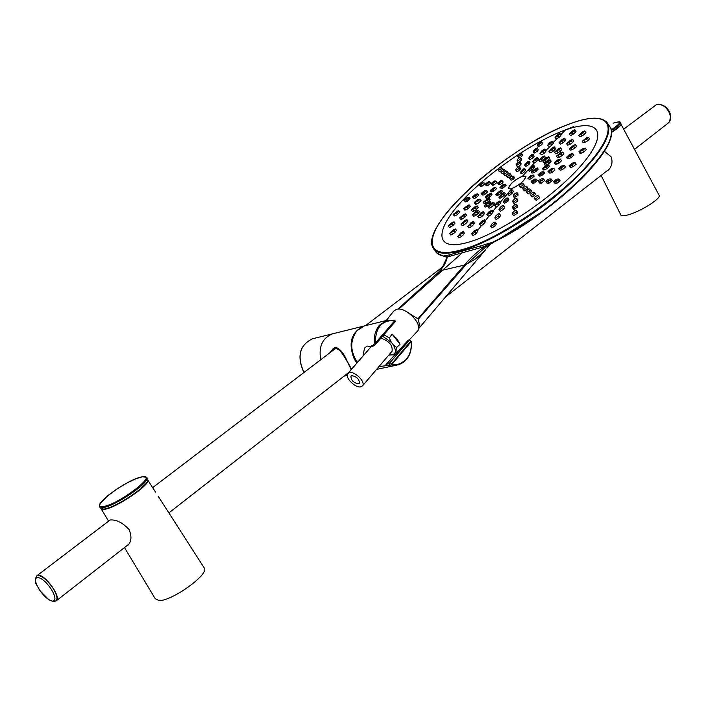 <?xml version="1.0" encoding="UTF-8"?>
<svg xmlns="http://www.w3.org/2000/svg" width="706" height="706" viewBox="0 0 706 706"><rect width="100%" height="100%" fill="white"/><g stroke="black" fill="none" stroke-linecap="round" stroke-linejoin="round"><path stroke-width="1.06" d="M36.509 576.14L38.23 575.266C45.166 574.234 61.722 597.479 56.392 600.735L55.818 601.062M667.797 123.391L667.929 123.294C675.554 117.955 664.831 101.214 656.112 104.885L623.663 129.198M56.198 600.78L56.339 600.674C61.651 597.435 45.175 574.305 38.274 575.328L36.88 575.84M124.477 547.574L155.232 598.706L159.026 600.577C171.505 601.265 208.235 575.116 204.511 568.392L203.884 567.412M126.559 545.95L127.954 545.235C131.493 541.467 131.872 536.233 129.074 529.535C122.659 522.749 116.437 519.554 110.41 519.96L108.821 520.993M155.567 492.17L147.783 480.054C150.369 484.969 115.043 508.726 104.011 509.353L101.24 508.955M158.188 496.256L204.511 568.392M168.363 512.106L166.687 509.494M601.133 175.441L620.724 214.765C621.095 216.071 623.513 216.124 627.952 214.924C639.998 211.8 660.851 198.783 659.219 195.456L658.98 195.015M604.31 151.199L611.087 156.794C612.94 162.027 611.952 166.519 608.131 170.261L606.533 171.223M621.006 124.212L621.024 124.282C620.945 125.783 617.75 128.518 611.422 132.481M99.908 507.235L100.402 508.02L103.614 509.105C114.699 508.479 150.272 484.59 147.757 479.586L147.316 478.871M106.368 508.541C114.954 506.078 124.909 500.73 136.24 492.497L145.189 484.387M611.422 132.128C617.732 128.165 620.936 125.43 621.024 123.921L620.856 123.594M611.422 132.34L619.7 126.065M320.727 359.733C318.503 346.69 322.404 338.059 332.42 333.859L333.541 333.576L332.42 333.859C322.404 338.059 318.503 346.69 320.727 359.733M356.945 363.043L354.465 359.478C347.97 343.628 350.97 332.526 363.466 326.163L364.605 325.881M354.765 333.717C349.646 343.451 350.503 353.079 357.324 362.602M351.562 369.238L347.14 361.093C342.392 350.414 337.759 346.222 333.241 348.517L330.161 352.55M333.594 348.261L330.682 352.153M398.281 364.852C407.618 361.454 411.977 353.75 411.377 341.722L411.245 341.775C411.88 348.852 410.265 354.8 406.409 359.619L398.281 364.852L391.556 364.993L391.521 363.89L391.998 364.278L411.139 341.704C411.757 348.658 410.151 354.474 406.329 359.169C402.402 363.555 397.619 365.258 391.998 364.278L391.556 364.993L378.945 366.608M370.279 346.434L371.93 346.611L374.471 345.552L373.668 344.987L370.279 346.434L367.094 346.072L364.499 348.102L362.972 356.089M374.78 345.26L395.298 321.239L374.727 345.366L373.668 344.987L374.392 343.222L375.495 343.557L394.928 321.142L395.201 321.689L374.762 345.287L375.495 343.557L374.392 343.222C373.783 336.003 375.468 330.002 379.449 325.219L386.897 320.356L394.53 320.153L394.76 320.683L375.31 343.116C375.468 327.372 381.946 319.897 394.76 320.683L394.53 320.153L386.897 320.356L364.305 325.951L356.901 330.743C349.876 340.671 350.052 351.244 357.448 362.452M411.271 341.704L410.654 341.333L391.521 363.89L389.368 363.793L389.377 364.887L389.085 363.722L386.473 364.102L385.326 365.47M409.524 340.071L411.201 341.342L409.224 340.027L389.085 363.722L409.524 340.071M386.473 364.102L408.297 340.124L386.235 364.278M372.124 346.54L374.268 345.578M394.583 320.18L395.183 320.965M365.443 325.669L364.305 325.951M409.877 339.983L408.315 340.115M332.958 350.423L335.65 348.614M351.235 369.617C348.932 365.02 340.689 346.928 335.438 348.323L331.608 351.447M331.088 351.844L335.465 347.82C340.936 346.434 348.446 364.799 351.429 369.397M335.315 347.476L333.691 348.376L330.867 352.02M334.053 349.426L335.782 348.579L339.18 349.549M386.288 320.506L393.551 311.267L396.454 309.36C405.844 306.219 423.891 325.095 417.431 331.238L417.175 331.511M391.362 342.357L389.341 338.024L392.086 334.088L400.037 344.263L396.71 347.423L393.26 344.775L391.362 342.357L382.705 336.277M400.037 344.263L397.063 338.959L392.086 334.088M381.072 338.148C389.235 341.13 392.889 345.508 392.042 351.27L391.874 351.464M349.435 372.609C354.871 371.038 365.911 382.228 362.513 385.855L360.828 386.826C355.339 388.309 344.413 377.18 347.82 373.562L349.435 372.609M351.888 375.663L350.953 376.21C350.9 380.199 353.379 382.723 358.392 383.79L359.345 383.234C359.389 379.237 356.901 376.713 351.888 375.663M606.419 121.661L610.619 127.83C621.571 145.03 554.713 211.791 494.932 241.046L485.146 246.103C477.15 251.892 470.646 257.743 465.625 263.665L417.881 318.83L418.252 319.288L466.339 264.379L484.643 247.982L494.341 241.849M418.252 319.288L419.399 324.381L418.579 328.484M494.932 241.046L495.391 241.302L494.853 241.576L480.786 245.838L480.971 247.585L485.146 246.103L485.86 247.109L484.643 247.982M465.625 263.665L466.339 264.379L475.491 258.899L485.613 249.783L418.534 328.749M409.824 313.799L417.881 318.83M480.971 247.585L447.251 256.975L441.647 268.898L439.308 271.439M480.786 245.838L449.369 254.892L443.562 256.004L447.251 256.975L447.048 257.452C447.163 258.82 446.121 261.529 443.924 265.58M493.873 241.558L495.356 241.32M398.722 309.131L462.342 252.757L462.368 250.904M468.493 242.22C435.584 251.848 433.916 232.248 459.818 203.425C485.331 174.691 532.598 141.685 565.409 129.992C598.529 117.902 609.349 131.766 583.165 163.095C557.466 194.291 501.004 233.059 468.493 242.22M558.181 135.905L559.187 137.335L560.74 135.72L559.664 134.193L558.181 135.905L555.048 137.591L556.866 135.181L559.302 133.487L559.999 133.496L559.664 134.193M559.187 137.335L556.019 138.967M553.583 142.824L553.257 143.539L552.171 142.003L550.662 143.733L547.529 145.418L549.365 142.983L551.818 141.279L552.507 141.297L552.171 142.003M550.662 143.733L551.695 145.189L553.257 143.539M551.695 145.189L545.826 150.44M546.082 150.793L545.756 151.534L544.591 149.893L543.073 151.649L539.931 153.334L541.793 150.863L544.247 149.151L544.935 149.178L544.591 149.893M543.073 151.649L544.194 153.22L545.756 151.534M544.194 153.22L541.696 154.888L539.966 153.396M538.563 158.947L538.237 159.706L537.275 158.347L535.739 160.121L532.589 161.806L534.477 159.3L536.939 157.588L537.619 157.614L537.275 158.347M535.739 160.121L536.675 161.436L538.237 159.706M536.675 161.436L534.177 163.121L532.633 161.868M511.726 188.67C520.04 184.743 524.805 180.586 526.014 176.209L522.687 176.015C514.392 179.951 509.661 184.098 508.47 188.458L511.726 188.67L500.51 202.013M500.792 202.401L500.475 203.302L499.504 201.969L497.88 203.831L494.703 205.534L496.706 202.851L499.23 201.104L499.883 201.157L499.504 201.969M497.88 203.831L498.895 205.217L500.475 203.302M498.895 205.217L496.389 207.008L494.756 205.596M493.194 211.65L491.297 214.545L488.799 216.345L486.937 214.624M485.596 221.093L483.698 224.058L481.192 225.885L479.392 224.243M477.98 230.738L476.082 233.765L472.932 235.53M561.076 135.031L560.74 135.72M513.227 191.079L512.344 190.417L511.453 191.979L509.132 193.903L507.985 194.062L508.982 192.085L511.294 190.161L512.344 190.417M511.453 191.979L512.3 193.162L513.183 191.573M512.3 193.162L510.006 195.103L508.841 195.244L508.029 194.124M520.084 187.231L519.192 186.013L520.49 184.381L522.722 183.445L523.481 184.063L522.184 185.704L519.951 186.631M523.49 184.081L524.337 185.254L523.058 186.905L520.807 187.814M528.45 178.203L529.279 179.35L531.336 178.715L530.488 177.524L527.77 178.159L530.656 175.635L533.383 175L530.488 177.524M529.279 179.35L527.814 178.221M534.195 176.138L531.336 178.715M532.977 171.54L533.798 172.688L536.383 171.108L535.545 169.925L531.247 172.026L535.633 168.434L537.381 168.046L535.545 169.925M533.798 172.688L532.042 173.049M538.184 169.078L536.383 171.108M531.15 168.663L531.962 169.811L534.08 167.913L533.251 166.748L531.15 168.663L528.379 169.952L531.239 166.872L533.71 165.469L533.251 166.748M531.962 169.811L529.474 171.187L528.423 170.014M534.813 166.713L534.08 167.913M508.841 199.092L507.826 198.262L506.917 199.842L504.578 201.784L503.431 201.934L504.446 199.922L506.776 197.989L507.826 198.262M506.917 199.842L507.932 201.236L508.805 199.604M507.932 201.236L504.455 203.346L503.475 202.004M517.869 193.921L517.083 192.826L516.977 193.956L515.08 195.889L513.35 196.356L513.447 195.103L515.336 193.17L517.083 192.826M516.977 193.956L517.992 195.35L518.054 194.168M517.992 195.35L514.356 197.627M523.773 190.214L522.74 188.793L524.046 187.143L526.297 186.207L527.082 186.843L525.776 188.493L523.517 189.429M527.082 186.852L528.097 188.246L524.523 190.832M531.521 181.866L532.492 183.216L534.001 183.198L532.995 181.795L531.221 181.733L531.997 180.533L534.53 179.103L536.313 179.165L535.536 180.365L532.995 181.795M532.492 183.216L531.265 181.804M537.275 180.507L534.001 183.198M538.713 174.823L539.675 176.173L541.784 175.538L540.778 174.144L538.007 174.779L540.92 172.246L542.993 171.558L543.699 171.602L543.338 172.37L540.778 174.144M539.675 176.173L538.06 174.841M544.661 172.961L541.784 175.538M543.638 168.469L544.6 169.811L547.088 168.646L546.091 167.251L542.437 168.637L544.829 166.334L547.274 165.116L548.403 165.328L546.091 167.251M544.6 169.811L543.373 169.952M549.453 166.298L547.088 168.646M545.835 163.439L546.788 164.78L549.4 163.21L548.412 161.815L544.079 163.933L548.474 160.341L550.248 159.935L548.412 161.815M546.788 164.78L544.997 165.142M551.201 161.206L549.4 163.21M545.12 160.218L546.065 161.55L548.553 159.741L547.574 158.365L542.826 161.1L546.523 157.667L548.765 156.714L547.574 158.365M546.065 161.55L543.805 162.468L542.87 161.162M549.789 158.144L548.553 159.741M541.626 159.088L542.561 160.412L544.688 158.55L543.708 157.182L541.626 159.088L538.846 160.377L541.687 157.332L544.158 155.92L543.708 157.182M542.561 160.412L540.064 161.789L538.89 160.439M544.458 156.044L545.456 157.438L544.688 158.55M504.64 206.99L503.422 205.896L502.495 207.502L500.139 209.47L498.992 209.611L500.024 207.564L502.372 205.614L503.528 205.464L503.422 205.896M502.495 207.502L503.731 209.197L504.605 207.52M503.731 209.197L500.245 211.323L499.036 209.673M517.577 199.657L516.589 198.289L516.483 199.436L514.568 201.395L512.83 201.854L512.927 200.575L514.833 198.624L516.589 198.289M516.483 199.436L517.719 201.139L517.772 199.922M517.719 201.139L514.047 203.434M527.453 193.232L526.217 191.52L527.523 189.852L529.809 188.908L530.603 189.552L529.288 191.22L527.003 192.164M531.839 191.273L530.603 189.552L531.839 191.273L528.229 193.876M538.634 181.548L539.808 183.189L541.361 183.198L540.134 181.486L538.325 181.416L539.102 180.206L541.67 178.768L543.17 178.697L542.711 180.039L540.134 181.486M539.808 183.189L538.378 181.486M544.67 180.489L541.361 183.198M548.712 171.532L549.877 173.164L552.03 172.546L550.812 170.834L547.997 171.487L550.918 168.937L553.751 168.284L550.812 170.834M549.877 173.164L548.041 171.549M554.934 169.961L552.03 172.546M555.463 162.583L556.619 164.216L559.143 163.051L557.943 161.347L554.236 162.759L556.628 160.456L559.108 159.221L560.264 159.424L557.943 161.347M556.619 164.216L555.357 164.348L554.281 162.83M561.526 160.721L559.143 163.051M558.252 155.62L559.39 157.244L562.038 155.673L560.846 153.987L556.469 156.123L560.873 152.522L562.673 152.108L560.846 153.987M559.39 157.244L557.563 157.597M563.838 153.696L562.038 155.673M556.884 151.287L558.022 152.893L560.52 151.102L559.337 149.434L554.572 152.178L558.261 148.763L560.511 147.792L559.337 149.434M558.022 152.893L555.737 153.811L554.616 152.24M561.755 149.54L560.52 151.102M551.624 149.954L552.754 151.543L554.872 149.716L553.698 148.048L551.624 149.954L548.844 151.243L551.651 148.225L554.131 146.813L553.698 148.048M552.754 151.543L550.239 152.902L548.88 151.305M555.604 148.569L554.872 149.716M500.448 215.109L499.31 214.147L498.374 215.78L496 217.757L494.844 217.889L495.894 215.807L498.26 213.839L499.416 213.697L499.31 214.147M498.374 215.78L499.548 217.386L500.422 215.657M499.548 217.386L496.044 219.522L494.897 217.96M517.348 205.587L517.516 207.132L513.809 209.435M531.265 196.392L530.109 194.785L531.424 193.1L533.736 192.156L534.548 192.817L533.224 194.503L530.912 195.447M535.722 194.45L534.548 192.817L535.722 194.45L532.077 197.071M546.241 181.733L547.335 183.26L548.924 183.295L547.768 181.663L545.914 181.592L546.7 180.374L549.286 178.918L551.139 178.989L550.362 180.206L547.768 181.663M552.268 180.568L548.924 183.295M559.223 168.69L560.299 170.217L562.505 169.608L561.358 167.984L558.481 168.637L561.429 166.078L564.306 165.416L561.358 167.984M560.299 170.217L558.534 168.708M565.435 167.013L562.505 169.608M567.765 157.129L568.833 158.656L571.401 157.5L570.272 155.885L566.512 157.314L568.912 155.002L571.41 153.758L572.601 153.943L570.272 155.885M568.833 158.656L567.545 158.779M573.793 155.17L571.401 157.5M571.075 148.242L572.134 149.751L574.808 148.198L573.687 146.601L569.274 148.754L573.687 145.154L575.514 144.721L573.687 146.601M572.134 149.751L570.272 150.113M576.617 146.239L574.808 148.198M568.992 142.841L570.042 144.333L572.557 142.568L571.445 140.979L566.662 143.742L570.342 140.344L572.61 139.364L571.445 140.979M570.042 144.333L567.73 145.251L566.697 143.803M573.784 141.024L572.557 142.568M561.905 141.341L562.947 142.815L565.074 141.015L563.97 139.453L561.905 141.341L559.117 142.638L561.905 139.647L564.385 138.226L563.97 139.453M562.947 142.815L560.423 144.165L559.161 142.7M565.797 139.903L565.074 141.015M496.256 223.44L496.239 224.014L495.135 222.514L494.182 224.173L491.791 226.167L490.635 226.299L491.703 224.181L494.085 222.196L495.25 222.063L495.135 222.514M494.182 224.173L495.365 225.779L496.239 224.014M495.365 225.779L491.844 227.941L490.688 226.37M517.18 211.721L516.298 210.503L516.192 211.694L514.242 213.697L512.477 214.156L512.574 212.824L514.506 210.829L516.298 210.503M516.192 211.694L517.374 213.318L517.392 212.012M517.374 213.318L513.641 215.648M535.227 199.719L534.071 198.121L535.404 196.418L537.734 195.465L538.563 196.136L537.24 197.848L534.892 198.801M538.572 196.153L539.746 197.786L536.066 200.433M553.972 181.91L555.057 183.436L556.69 183.489L555.525 181.848L553.645 181.777L554.422 180.542L557.043 179.077L558.605 179.006L558.164 180.374L555.525 181.848M555.057 183.436L553.698 181.848M560.07 180.745L556.69 183.489M569.883 165.795L570.951 167.322L573.201 166.722L572.054 165.089L569.133 165.751L572.089 163.174L575.019 162.512L572.054 165.089M570.951 167.322L570.157 167.216M576.158 164.119L573.201 166.722M580.191 151.622L581.25 153.131L583.862 151.984L582.724 150.36L578.92 151.799L581.32 149.487L583.853 148.234L585.071 148.41L582.724 150.36M581.25 153.131L579.926 153.237L578.964 151.869M586.271 149.663L583.862 151.984M583.977 140.829L585.018 142.321L587.719 140.776L586.607 139.179L582.141 141.341L586.571 137.741L588.425 137.299L586.607 139.179M585.018 142.321L583.121 142.674M589.528 138.844L587.719 140.776M581.1 134.396L582.123 135.87L584.656 134.122L583.553 132.534L578.743 135.296L582.415 131.916L584.7 130.928L583.553 132.534M582.123 135.87L579.794 136.779L578.788 135.358M585.883 132.604L584.656 134.122M572.134 132.772L573.148 134.228L575.275 132.454L574.19 130.901L572.134 132.772L569.327 134.078L572.098 131.113L574.578 129.692L574.19 130.901M573.148 134.228L570.616 135.57L569.371 134.14M575.999 131.378L575.275 132.454M557.696 135.34L557.228 135.746L557.696 135.34M549.197 146.839L547.565 145.48M506.114 185.307L503.316 187.867L502.495 186.737L499.91 187.346L502.751 184.857L505.346 184.248L502.495 186.737M500.545 187.381L501.384 188.537L503.316 187.867M501.384 188.537L499.954 187.408M502.513 191.432L500.73 193.506L499.91 192.376L495.727 194.424L500.086 190.841L501.763 190.496L499.91 192.376M497.386 193.965L498.233 195.13L500.73 193.506M498.233 195.13L496.574 195.483M505.187 193.665L504.455 194.962L503.625 193.815L499.027 197.159L501.675 193.876L504.146 192.482L503.625 193.815M501.489 195.765L502.345 196.939L504.455 194.962M502.345 196.939L499.892 198.351L498.798 197.098M523.781 170.587L524.593 171.726L525.476 170.252L524.637 169.096L521.513 172.467L520.463 172.246L523.587 168.884L524.637 169.096M524.593 171.726L522.316 173.588L521.178 173.764L520.41 172.696M513.774 176.588L514.577 177.709L513.297 179.271L511.144 180.206L509.617 178.494L510.888 176.915L513.041 175.997L513.765 176.579L512.494 178.168L510.332 179.086M510.5 179.712L511.144 180.206M496.503 188.678L493.732 191.238L492.788 189.932L490.238 190.532L493.062 188.061L495.621 187.461L492.788 189.932M490.864 190.567L491.844 191.908L493.732 191.238M491.844 191.908L491.235 191.9M491.985 194.715L489.682 197.098L488.728 195.791L485.313 197.106L487.678 194.812L489.999 193.656L490.997 193.912L488.728 195.791M486.408 196.948L487.387 198.298L489.682 197.098M487.387 198.298L486.319 198.483L485.357 197.168M490.061 199.507L488.278 201.616L487.325 200.301L483.186 202.34L487.537 198.748L489.179 198.421L487.325 200.301M484.81 201.881L485.807 203.24L488.278 201.616M485.807 203.24L484.201 203.725M490.952 202.578L489.717 204.316L488.746 203.001L484.148 205.755L487.864 202.198L490.017 201.298L488.746 203.001M486.302 204.864L487.299 206.223L489.717 204.316M487.299 206.223L485.128 207.096L484.148 205.764M494.632 203.584L493.9 204.916L492.929 203.593L488.323 206.937L491.005 203.619L493.468 202.234L492.929 203.593M490.785 205.552L491.791 206.929L493.9 204.916M491.791 206.929L489.09 208.226M528.062 163.165L528.988 164.472L529.871 163.051L528.909 161.692L525.811 165.028L524.761 164.825L527.85 161.498L528.909 161.692M528.988 164.472L525.591 166.501M519.334 167.922L520.26 169.228L520.393 168.231L519.422 166.89L519.334 167.922L517.516 169.758L515.848 170.128L515.945 169.087L517.754 167.26L519.422 166.89M520.26 169.228L518.433 171.029L516.774 171.426M511.347 175.291L510.42 173.994L511.347 175.291L510.067 176.835L507.949 177.78L506.308 175.9L507.57 174.338L509.706 173.42L510.42 173.994L509.158 175.565L507.014 176.482M506.361 175.962L507.949 177.78M503.157 181.98L502.407 183.189L500.024 184.584L499.08 183.286L497.465 183.233L500.642 180.701L502.266 180.754L499.08 183.286M497.73 183.348L498.71 184.69L500.024 184.584M498.71 184.69L497.509 183.295M487.484 191.961L484.74 194.512L483.601 192.959L481.095 193.55L483.901 191.088L485.799 190.461L486.416 190.496L486.037 191.273L483.601 192.959M481.704 193.585L482.886 195.2L484.74 194.512M482.886 195.2L481.139 193.603M481.06 200.495L478.765 202.878L477.618 201.325L474.247 202.622L476.612 200.327L478.906 199.189L479.877 199.454L477.618 201.325M475.315 202.472L476.506 204.087L478.765 202.878M476.506 204.087L475.473 204.281L474.291 202.684M478.244 207.317L476.462 209.444L475.306 207.873L471.211 209.894L475.553 206.302L477.177 205.984L475.306 207.873M472.817 209.444L474.017 211.076L476.462 209.444M474.017 211.076L472.446 211.571L471.255 209.956M479.4 211.747L478.156 213.512L476.991 211.924L472.402 214.668L476.126 211.094L478.271 210.211L476.991 211.924M474.538 213.786L475.756 215.436L478.156 213.512M475.756 215.436L473.611 216.31L472.411 214.677M484.51 213.265L483.778 214.624L482.604 213.027L477.988 216.38L480.698 213.035L483.16 211.65L482.604 213.027M480.451 214.995L481.677 216.663L483.778 214.624M481.677 216.663L478.986 217.96L477.777 216.318M532.103 156.141L533.224 157.712L534.107 156.326L532.942 154.693L529.879 157.994L528.741 158.179L529.668 156.353L531.892 154.508L532.942 154.693M533.224 157.712L529.835 159.715L528.776 158.232M533.03 154.332L534.107 156.326M519.775 162.98L520.896 164.533L521.028 163.58L519.872 161.956L519.775 162.98L517.983 164.789L516.333 165.275L516.421 164.145L518.142 162.186M520.896 164.533L519.069 166.298L517.436 166.722M508.373 173.111L507.261 171.567L508.373 173.111L507.093 174.62L505.011 175.573L503.246 173.517L504.455 171.911L506.564 171.002L507.261 171.567L506.008 173.12L503.89 174.029M504.411 175.132L503.237 173.517L505.011 175.573M496.874 182.527L493.768 185.122L492.647 183.578L491.058 183.525L494.209 181.01L495.797 181.054L492.647 183.578M491.314 183.631L492.488 185.246L493.768 185.122M492.488 185.246L491.102 183.578M478.659 195.288L475.932 197.83L474.891 196.4L472.42 196.983L475.209 194.529L477.079 193.921L477.68 193.956L477.3 194.724L474.891 196.4M473.02 197.018L474.123 198.527L475.932 197.83M474.123 198.527L472.464 197.036M470.311 206.302L468.025 208.694L466.966 207.264L463.639 208.544L468.272 205.119L469.331 204.969L469.216 205.402L466.966 207.264M464.689 208.394L465.81 209.911L468.025 208.694M465.81 209.911L464.804 210.114L463.683 208.605M466.56 215.171L464.786 217.316L463.71 215.868L459.65 217.872L463.983 214.28L465.581 213.98L463.71 215.868M461.23 217.43L462.368 218.957L464.786 217.316M462.368 218.957L460.824 219.46L459.694 217.933M467.91 220.987L466.666 222.787L465.581 221.331L461.009 224.058L464.751 220.475L466.878 219.601L465.581 221.331M463.136 223.184L464.283 224.737L466.666 222.787M464.283 224.737L462.174 225.611L461.027 224.067M474.406 223.078L473.673 224.473L472.579 222.999L467.946 226.352L470.69 222.981L473.152 221.605L472.579 222.999M470.408 224.976L471.573 226.547L473.673 224.473M471.573 226.547L468.899 227.853L467.743 226.299M536.428 149.69L537.451 151.137L538.334 149.787L537.257 148.26L534.221 151.525L533.162 151.349L536.198 148.092L537.257 148.26M537.451 151.137L534.089 153.123L533.118 151.764M537.337 147.898L538.334 149.787M520.551 158.576L521.575 160.015L521.725 159.088L520.64 157.579L520.551 158.576L518.769 160.377L517.136 160.862L517.216 159.75L518.91 157.817M521.575 160.015L519.757 161.745M504.499 169.643L505.487 171.249M503.228 173.199L502.178 173.499L500.475 171.523L501.719 169.987L503.802 169.087L504.49 169.634L503.246 171.179L501.154 172.079M501.604 173.085L500.51 171.576L502.178 173.499M490.758 183.163L487.678 185.731L486.646 184.31L485.084 184.266L488.208 181.769L489.779 181.813L486.646 184.31M485.34 184.372L486.434 185.872L487.678 185.731M486.434 185.872L485.128 184.319M470.028 198.651L467.319 201.184L466.295 199.798L463.868 200.363L466.648 197.927L468.493 197.327L469.075 197.353L468.687 198.13L466.295 199.798M464.451 200.398L465.554 201.89L467.319 201.184M465.554 201.89L463.913 200.425M459.738 212.135L457.47 214.536L456.429 213.133L453.146 214.403L457.753 210.997L458.785 210.847L458.671 211.279L456.429 213.133M454.179 214.253L455.291 215.754L457.47 214.536M455.291 215.754L454.311 215.965L453.19 214.456M455.008 223.07L453.243 225.232L452.184 223.811L448.16 225.805L452.484 222.214L454.055 221.931L452.184 223.811M449.722 225.364L450.852 226.882L453.243 225.232M450.852 226.882L449.343 227.394L448.204 225.858M456.491 230.332L455.246 232.159L454.179 230.721L449.625 233.439L453.376 229.847L455.494 228.982L454.179 230.721M451.734 232.583L452.881 234.118L455.246 232.159M452.881 234.118L450.799 235.01L449.643 233.457M464.319 233.051L463.586 234.471L462.501 233.015L457.859 236.386L460.63 232.98L463.092 231.603L462.501 233.015M460.321 235.01L461.486 236.572L463.586 234.471M461.486 236.572L458.829 237.896L457.664 236.325M540.69 143.327L541.687 144.739L542.579 143.433L541.502 141.915L538.493 145.145L537.442 144.986L540.452 141.756L541.502 141.915M541.687 144.739L538.334 146.716L537.398 145.392M541.59 141.571L542.579 143.433M521.31 154.252L522.308 155.655L522.466 154.764L521.399 153.264L521.31 154.252L519.545 156.035L517.904 156.414L518.001 155.426L519.766 153.652L521.399 153.264M522.308 155.655L520.498 157.359M502.769 169.122L501.772 167.746L500.536 169.263L498.462 170.164L497.792 169.616L499.027 168.099L501.101 167.198L502.725 169.343M500.519 171.223L499.469 171.549L498.462 170.164M498.913 171.161L497.827 169.669L499.469 171.549M484.81 183.869L481.766 186.428L480.751 185.043L479.215 184.99L482.313 182.519L483.848 182.563L480.751 185.043M479.462 185.096L480.548 186.587L481.766 186.428M480.548 186.587L479.259 185.043M550.195 143.15L549.718 143.565L550.195 143.15M542.614 151.04L542.129 151.463L542.614 151.04M535.289 159.494L534.804 159.918L535.289 159.494M511.859 188.52L508.673 188.317C509.829 184.054 514.462 180.004 522.555 176.156L525.811 176.341C524.629 180.63 519.978 184.69 511.859 188.52M497.103 203.566L497.598 203.125L497.103 203.566M488.914 211.844L492.091 210.15L490.07 212.859L487.528 214.615L486.884 214.562L487.281 213.733L488.914 211.844M489.293 212.577L489.796 212.135L489.293 212.577M481.395 221.419L484.581 219.716L482.525 222.469L479.974 224.234L479.339 224.173L479.736 223.325L481.395 221.419M481.757 222.169L482.269 221.728L481.757 222.169M473.788 231.091L476.982 229.388L474.909 232.186L472.34 233.951L471.714 233.889L472.12 233.015L473.788 231.091M474.15 231.868L474.653 231.418L474.15 231.868M502.39 185.872L502.919 185.59L502.39 185.872M498.436 192.588L499.036 192.208L498.436 192.614M501.331 195.05L501.887 194.609L501.331 195.05M492.7 189.076L493.22 188.784L492.7 189.076M487.925 195.447L488.499 195.094L487.925 195.447M485.878 200.504L486.469 200.107L485.878 200.504M486.787 203.752L487.378 203.302L486.778 203.743M490.635 204.819L491.2 204.369L490.635 204.819M499.707 181.998L500.157 181.786L499.707 181.998M483.522 192.094L484.042 191.811L483.522 192.094M476.841 200.963L477.406 200.619L476.841 200.963M473.885 208.058L474.485 207.661L473.885 208.058M475.041 212.665L475.632 212.215L475.032 212.656M480.318 214.253L480.874 213.803L480.318 214.253M518.213 162.345L519.872 161.956M493.265 182.298L493.715 182.086L493.265 182.298M474.829 195.544L475.341 195.262L474.829 195.544M466.207 206.893L466.772 206.549L466.207 206.893M462.315 216.045L462.907 215.639L462.315 216.045M463.648 222.055L464.239 221.613L463.648 222.046M470.293 224.217L470.858 223.758L470.293 224.217M518.989 157.959L520.64 157.579M487.272 183.048L487.722 182.836L487.272 183.048M466.251 198.933L466.763 198.66L466.251 198.933M455.697 212.762L456.252 212.418L455.697 212.762M450.807 223.978L451.399 223.581L450.807 223.978M452.264 231.436L452.855 230.994L452.255 231.427M460.215 234.233L460.78 233.774L460.215 234.233M481.377 183.781L481.819 183.569L481.377 183.781M530.815 176.5L530.268 176.791L530.815 176.5M534.618 169.793L534.001 170.199L534.618 169.793M531.442 167.534L530.894 167.975L531.442 167.534M533.939 180.445L533.454 180.665L533.939 180.445M541.096 173.111L540.54 173.402L541.096 173.111M545.756 166.642L545.147 167.004L545.756 166.642M547.468 161.692L546.85 162.098L547.468 161.692M546.117 158.718L545.517 159.159L546.117 158.718M541.908 157.985L541.352 158.418L541.908 157.985M541.087 180.118L540.593 180.339L541.087 180.118M551.121 169.802L550.556 170.102L551.121 169.802M557.581 160.756L556.972 161.118L557.581 160.756M559.876 153.873L559.249 154.279L559.876 153.873M557.872 149.804L557.272 150.237L557.872 149.804M551.889 148.86L551.342 149.293L551.889 148.86M516.342 205.508L514.409 207.493L512.653 207.952L512.75 206.646L514.674 204.678L516.43 204.219L516.342 205.508L517.516 207.132M548.712 180.286L548.209 180.507L548.712 180.286M561.649 166.943L561.076 167.243L561.649 166.943M569.892 155.294L569.274 155.655L569.892 155.294M572.698 146.504L572.072 146.91L572.698 146.504M569.963 141.368L569.371 141.818L569.963 141.368M562.152 140.265L561.605 140.697L562.152 140.265M556.478 180.454L555.966 180.683L556.478 180.454M572.328 164.048L571.754 164.348L572.328 164.048M582.326 149.769L581.709 150.14L582.326 149.769M585.592 139.082L584.965 139.497L585.592 139.082M582.053 132.931L581.462 133.381L582.053 132.931M572.363 131.722L571.816 132.146L572.363 131.722M53.691 601.618L48.97 599.835L40.233 591.037L36.836 585.239C34.823 582.397 34.788 579.299 36.738 575.946L38.106 575.487C42.581 576.14 47.54 580.394 53.003 588.239C56.859 594.567 57.901 598.767 56.136 600.832L56.065 600.894M51.273 589.183C55.553 596.438 56.074 600.444 52.835 601.203C48.67 600.497 44.143 596.596 39.209 589.501C34.938 582.309 34.391 578.285 37.577 577.437C41.689 578.046 46.252 581.956 51.273 589.183M669.606 121.229L670.523 116.808L669.147 111.813C665.926 106.394 661.831 104.011 656.88 104.664M102.67 507.596L99.467 506.529L100.164 503.484L108.177 495.33L116.914 488.993L126.665 483.151L135.746 478.818L142.621 476.744C146.336 477.23 147.739 477.68 146.83 478.094C149.328 483.063 113.869 506.882 102.714 507.596L102.67 507.596M146.407 477.397L147.757 479.586M102.873 506.573C117.443 505.311 159.229 473.62 142.4 476.832L142.347 476.841C128.104 478.324 87.226 508.823 102.82 506.573L102.873 506.573M620.247 122.403L620.415 122.72C620.336 124.168 617.309 126.789 611.325 130.592M611.22 129.886C621.686 122.738 622.304 120.497 613.082 123.171L613.135 123.144C623.354 120.347 618.756 122.738 620.415 122.72L621.024 123.921M313.402 338.571L312.29 338.845C300.006 345.005 297.005 355.647 303.271 370.774L304.233 372.283M410.107 340.469L409.101 340.036M351.129 369.741C350.538 367.394 339.842 346.249 335.721 348.614L335.438 348.323M383.985 334.812L389.341 338.024M396.71 347.423L397.001 352.532M389.024 354.8C395.713 355.295 397.116 351.95 393.26 344.775M486.911 248.256L490.608 243.994M397.875 309.14L438.92 271.819L442.715 270.151L464.38 265.112L465.086 265.827M443.774 256.022L447.039 257.443M611.193 134.069C611.617 156.211 549.074 214.924 495.418 241.284L546.647 208.879L580.235 180.039L585.706 174.453L602.721 153.652C610.16 142.383 612.799 133.769 610.619 127.83L608.457 124.662M573.616 126.586L561.491 131.466M434.958 250.356C436.282 253.304 439.07 255.166 443.315 255.951M449.369 254.892L449.298 256.666M462.051 250.48C445.53 255.016 435.743 253.966 432.69 247.321C420.388 223.387 512.547 143.38 571.057 123.409C591.549 116.04 604.018 116.481 608.475 124.724C611.608 138.129 596.367 159.962 562.753 190.214C530.559 218.048 488.658 242.899 462.051 250.48M570.969 123.462C608.404 109.351 621.58 124.627 591.654 160.2C563.441 195.209 497.951 240.128 461.989 249.65C424.562 260.761 423.432 237.878 452.917 205.578C481.148 173.605 534.433 136.355 570.969 123.462M556.69 138.967L553.336 142.471M534.177 163.121L522.687 176.015M492.912 211.262L496.389 207.008M485.304 220.704L488.799 216.345M477.688 230.341L481.192 225.885M565.409 129.992L560.829 134.687M492.885 212.585L491.703 210.97M490.07 212.859L491.297 214.545M485.278 222.055L484.175 220.563M482.525 222.469L483.698 224.058M477.671 231.727L476.576 230.253M474.909 232.186L476.082 233.765M517.551 205.87L516.439 204.343M56.392 600.735L129.092 543.973M168.884 512.909L348.764 372.468M445.654 296.82L609.446 168.946M634.5 149.39L667.929 123.294M36.968 575.672L110.136 519.995M152.655 487.634L335.032 348.843M365.496 325.66L443.43 266.347M53.938 601.618L56.339 600.674M655.998 104.929L656.368 104.788C661.628 103.65 665.952 105.918 669.341 111.592C671.212 115.563 671.141 119.04 669.129 122.006M101.258 508.964L108.592 521.169M621.024 124.282L659.219 195.456M304.154 372.336L303.156 370.765M303.148 370.756C296.882 355.692 299.926 345.058 312.29 338.845L363.466 326.163M344.087 376.121L347.273 375.46M396.984 365.117L376.598 369.362M408.297 340.124L386.147 364.358M333.832 348.27L334.538 347.731M330.77 352.091L333.691 348.376M394.998 354.712L388.794 355.065M409.295 339.877L417.431 331.238M362.513 385.855L392.042 351.27M347.979 373.377L371.153 346.655M484.784 247.877L494.368 241.84M443.597 256.154L437.129 253.269M561.093 135.067L559.999 133.496M556.028 138.985L555.084 137.652M553.61 142.868L552.507 141.297M546.117 150.846L544.935 149.178M538.599 158.991L537.619 157.614M500.836 202.463L499.883 201.157M493.247 211.721L492.091 210.15M485.649 221.172L484.581 219.716M478.033 230.809L476.982 229.388M472.914 235.513L471.758 233.951M506.158 185.369L505.346 184.248M496.583 195.606L495.771 194.485M502.557 191.485L501.754 190.373M505.231 193.726L504.419 192.606M525.564 169.872L524.735 168.708M514.577 177.7L513.765 176.579M491.217 191.873L490.282 190.594M496.547 188.74L495.621 187.461M492.029 194.777L491.102 193.497M484.175 203.69L483.231 202.401M490.105 199.569L489.17 198.298M490.997 202.64L490.061 201.36M489.064 208.191L488.102 206.876M494.677 203.655L493.732 202.357M529.959 162.671L528.997 161.321M525.599 166.501L524.708 165.266M520.375 168.134L519.413 166.784M516.792 171.532L515.901 170.296M507.279 177.241L506.352 175.962M503.193 182.033L502.266 180.754M487.528 192.014L486.416 190.496M481.095 200.548L479.983 199.03M478.28 207.379L477.168 205.852M479.436 211.8L478.306 210.264M484.563 213.327L483.425 211.774M521.019 163.483L519.854 161.859M517.445 166.819L516.368 165.328M496.909 182.58L495.797 181.054M478.694 195.341L477.68 193.956M470.346 206.355L469.331 204.969M466.595 215.224L465.572 213.839M467.954 221.049L466.913 219.654M474.458 223.149L473.408 221.728M521.716 159L520.631 157.482M518.151 162.283L517.171 160.915M505.514 171.055L504.49 169.634M490.794 183.207L489.779 181.813M470.064 198.704L469.075 197.353M459.782 212.188L458.785 210.847M455.052 223.122L454.046 221.781M456.535 230.394L455.52 229.035M464.372 233.112L463.339 231.727M522.466 154.685L521.39 153.176M518.91 157.906L517.957 156.573M484.845 183.922L483.848 182.563M513.271 191.149L512.441 190.002M524.337 185.254L523.481 184.063M534.239 176.2L533.383 175M538.228 169.14L537.372 167.949M532.059 173.155L531.291 172.087M534.848 166.766L534.01 165.583M508.894 199.163L507.932 197.839M514.365 197.751L513.403 196.418M518.036 194.044L517.066 192.703M528.088 188.246L527.082 186.843M537.319 180.568L536.313 179.165M544.697 173.005L543.699 171.602M549.48 166.334L548.491 164.939M543.382 169.961L542.482 168.708M551.218 161.233L550.239 159.847M545.006 165.239L544.123 163.995M549.806 158.17L548.827 156.794M504.693 207.061L503.528 205.464M514.074 203.566L512.874 201.925M517.745 199.789L516.571 198.165M544.723 180.568L543.488 178.83M554.987 170.031L553.751 168.284M561.579 160.791L560.343 159.044M563.882 153.758L562.664 152.019M557.581 157.694L556.513 156.185M561.799 149.601L560.582 147.881M555.64 148.631L554.439 146.927M500.51 215.198L499.416 213.697M513.836 209.576L512.706 208.023M517.524 205.728L516.43 204.219M552.321 180.648L551.139 178.989M547 183.11L545.967 181.663M565.488 167.093L564.306 165.416M573.846 155.249L572.672 153.573M567.545 158.788L566.556 157.376M576.661 146.31L575.496 144.642M570.289 150.201L569.318 148.816M573.828 141.085L572.681 139.444M565.833 139.956L564.703 138.341M496.318 223.52L495.25 222.063M513.668 215.789L512.53 214.227M517.366 211.871L516.28 210.37M539.746 197.786L538.563 196.136M560.123 180.824L558.94 179.147M576.211 164.198L575.019 162.512M570.174 167.225L569.177 165.822M586.315 149.734L585.142 148.048M589.581 138.905L588.407 137.229M583.138 142.762L582.194 141.403M585.927 132.666L584.78 131.016M576.034 131.431L574.905 129.807"/></g></svg>
